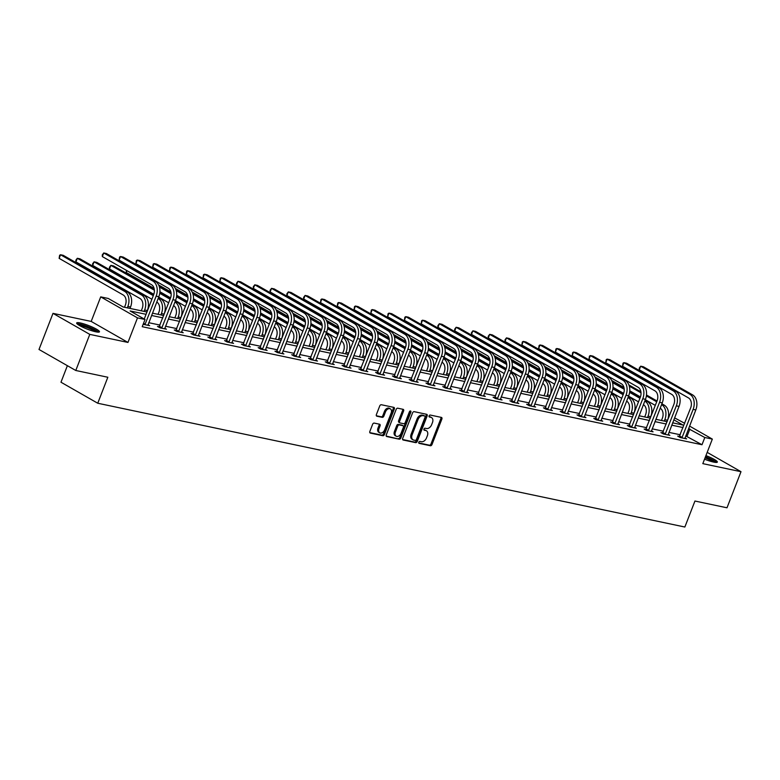 <?xml version="1.0" encoding="UTF-8"?>
<svg xmlns="http://www.w3.org/2000/svg" width="780" height="780" viewBox="0 0 780 780"><rect width="100%" height="100%" fill="white"/><g stroke="black" fill="none" stroke-linecap="round" stroke-linejoin="round"><path stroke-width="1.17" d="M418.811 442.231A1.082 0.741 119.7 0 0 419.162 443.381L430.385 445.741A1.54 1.053 119.7 0 0 431.983 444.551L441.88 419.035A1.54 1.053 119.7 0 0 441.587 417.476A1.54 1.053 119.7 0 0 441.373 417.398L430.16 415.038A1.082 0.741 119.7 0 0 429.39 417.017L430.843 417.319A4.924 3.364 119.7 0 1 431.525 417.583A4.924 3.364 119.7 0 1 432.461 422.575L431.632 424.7A4.924 3.364 119.7 0 1 426.494 428.522L425.041 428.21A1.082 0.741 119.7 0 0 424.281 430.199L425.724 430.502A4.924 3.364 119.7 0 1 426.416 430.765A4.924 3.364 119.7 0 1 427.352 435.757L426.523 437.882A4.924 3.364 119.7 0 1 421.385 441.704L419.933 441.392A1.082 0.741 119.7 0 0 418.811 442.231M95.823 331.822A12.236 1.921 21.2 0 0 99.469 331.822A12.236 1.921 21.2 0 0 92.957 327.385A12.236 1.921 21.2 0 0 80.311 322.959A12.236 1.921 21.2 0 0 76.664 322.969A12.236 1.921 21.2 0 0 83.167 327.405A12.236 1.921 21.2 0 0 95.823 331.822M704.545 459.186A12.236 1.921 21.2 0 0 713.69 462.101A12.236 1.921 21.2 0 0 717.337 462.091A12.236 1.921 21.2 0 0 705.929 455.618M374.234 423.101A1.54 1.053 119.7 0 0 372.625 424.291L369.847 431.447A1.54 1.053 119.7 0 0 370.139 433.007A1.54 1.053 119.7 0 0 370.354 433.085L382.814 435.718A1.54 1.053 119.7 0 0 384.423 434.519L394.319 409.012A1.54 1.053 119.7 0 0 394.027 407.452A1.54 1.053 119.7 0 0 393.812 407.375L381.352 404.742A1.54 1.053 119.7 0 0 379.743 405.941L376.389 414.58A1.54 1.053 119.7 0 0 376.681 416.14A1.54 1.053 119.7 0 0 376.896 416.227L382.229 417.349A1.54 1.053 119.7 0 0 383.838 416.149L385.495 411.869A4.114 2.818 119.7 0 1 390.37 408.886A4.114 2.818 119.7 0 1 391.151 413.059L384.637 429.848A4.114 2.818 119.7 0 1 379.762 432.832A4.114 2.818 119.7 0 1 378.982 428.659L380.075 425.86A1.54 1.053 119.7 0 0 379.782 424.3A1.54 1.053 119.7 0 0 379.567 424.223L374.234 423.101M75.787 370.49L39 349.469L53.001 313.365L89.788 334.386L75.787 370.49L107.835 377.247L97.754 403.24L684.859 527.026L694.941 501.033L726.999 507.79L741 471.695L702.809 463.642L712.335 439.101L704.808 437.512L702 444.727L142.223 326.703L145.022 319.478L137.495 317.889L100.708 296.878L108.235 298.457L123.152 306.979L146.962 312M89.788 334.386L127.969 342.44L137.495 317.889M402.685 438.37A1.54 1.053 119.7 0 0 402.977 439.93A1.54 1.053 119.7 0 0 403.192 440.017L415.652 442.64A1.54 1.053 119.7 0 0 417.261 441.441L427.157 415.935A1.54 1.053 119.7 0 0 426.865 414.375A1.54 1.053 119.7 0 0 426.65 414.297L414.19 411.665A1.54 1.053 119.7 0 0 412.581 412.864L402.685 438.37M399.233 439.179L386.773 436.546A1.54 1.053 119.7 0 1 386.558 436.469A1.54 1.053 119.7 0 1 386.266 434.909L396.162 409.402A1.54 1.053 119.7 0 1 397.771 408.203L403.104 409.325A1.54 1.053 119.7 0 1 403.319 409.412A1.54 1.053 119.7 0 1 403.611 410.972L399.594 421.317A1.54 1.053 119.7 0 0 399.886 422.877A1.54 1.053 119.7 0 0 400.101 422.955L403.64 423.706A1.54 1.053 119.7 0 0 405.249 422.506L409.422 411.733A1.082 0.741 119.7 0 1 410.904 412.045L400.842 437.98A1.54 1.053 119.7 0 1 399.233 439.179L386.227 436.078M741 471.695L707.187 452.371M67.382 365.683L60.976 382.219L97.754 403.24M702 444.727L685.737 435.923M680.238 434.762L668.957 432.383M663.458 431.223L652.178 428.844M646.678 427.684L635.398 425.305M629.899 424.144L618.618 421.765M613.119 420.605L601.828 418.226M596.339 417.076L585.049 414.697M579.559 413.536L568.269 411.157M562.78 409.997L551.489 407.618M545.99 406.458L534.709 404.079M529.21 402.919L517.93 400.54M512.431 399.38L501.15 397M495.651 395.84L484.37 393.461M478.871 392.301L467.59 389.922M462.091 388.772L450.811 386.383M445.312 385.232L434.031 382.853M428.532 381.693L417.251 379.314M411.752 378.154L400.462 375.775M394.973 374.615L383.682 372.235M378.193 371.075L366.902 368.696M361.413 367.536L350.123 365.157M344.633 363.997L333.343 361.618M327.844 360.457L316.563 358.078M311.064 356.928L299.783 354.539M294.284 353.389L283.003 351.01M277.505 349.849L266.224 347.471M260.725 346.31L249.444 343.931M243.945 342.771L232.664 340.392M227.165 339.232L215.884 336.853M210.386 335.692L199.095 333.314M193.606 332.153L182.315 329.774M176.826 328.614L165.535 326.235M160.046 325.084L148.756 322.696M679.429 436.478L677.683 436.108L680.17 437.522L686.624 438.886L684.957 437.931M662.649 432.939L660.904 432.569L663.39 433.992L669.844 435.347L668.177 434.392M645.869 429.4L644.124 429.029L646.61 430.453L653.065 431.808L651.398 430.862M629.09 425.86L627.344 425.49L629.831 426.913L636.285 428.269L634.618 427.323M612.31 422.321L610.565 421.951L613.041 423.374L619.495 424.729L617.828 423.784M595.53 418.782L593.775 418.411L596.261 419.835L602.716 421.2L601.048 420.244M578.74 415.243L576.995 414.872L579.481 416.296L585.936 417.661L584.269 416.705M561.961 411.703L560.216 411.343L562.702 412.756L569.156 414.122L567.489 413.166M545.181 408.164L543.436 407.803L545.922 409.217L552.376 410.582L550.709 409.627M528.401 404.635L526.656 404.264L529.142 405.678L535.597 407.043L533.929 406.087M511.621 401.095L509.876 400.725L512.362 402.148L518.817 403.504L517.15 402.548M494.842 397.556L493.096 397.186L495.583 398.609L502.037 399.965L500.37 399.019M478.062 394.017L476.317 393.647L478.803 395.07L485.257 396.425L483.59 395.479M461.282 390.478L459.537 390.107L462.023 391.531L468.478 392.886L466.81 391.94M444.502 386.938L442.757 386.568L445.244 387.991L451.698 389.356L450.031 388.401M427.723 383.399L425.977 383.029L428.464 384.452L434.918 385.817L433.251 384.862M410.943 379.86L409.198 379.499L411.674 380.913L418.129 382.278L416.462 381.322M394.163 376.321L392.408 375.96L394.894 377.374L401.349 378.739L399.682 377.783M377.374 372.791L375.628 372.421L378.115 373.834L384.569 375.2L382.902 374.244M360.594 369.252L358.849 368.881L361.335 370.305L367.79 371.66L366.122 370.705M343.814 365.713L342.069 365.342L344.555 366.766L351.01 368.121L349.343 367.175M327.034 362.173L325.289 361.803L327.776 363.226L334.23 364.582L332.563 363.636M310.255 358.634L308.51 358.264L310.996 359.687L317.45 361.043L315.783 360.097M293.475 355.095L291.73 354.724L294.216 356.148L300.671 357.513L299.003 356.558M276.695 351.556L274.95 351.185L277.436 352.609L283.891 353.974L282.224 353.018M259.915 348.017L258.17 347.656L260.656 349.069L267.111 350.435L265.444 349.479M243.136 344.477L241.391 344.116L243.877 345.53L250.331 346.895L248.664 345.94M226.356 340.948L224.611 340.577L227.097 341.991L233.551 343.356L231.884 342.401M209.576 337.409L207.831 337.038L210.307 338.462L216.762 339.817L215.095 338.861M192.797 333.869L191.051 333.499L193.528 334.922L199.982 336.277L198.315 335.332M176.017 330.33L174.262 329.959L176.748 331.383L183.203 332.738L181.535 331.793M159.227 326.791L157.482 326.42L159.968 327.844L166.423 329.199L164.755 328.253M147.976 324.714L149.643 325.669L143.189 324.305M127.969 342.44L91.192 321.418L53.001 313.365M91.192 321.418L100.708 296.878M668.48 416.588L669.084 416.715M674.583 417.875L684.684 423.296M146.065 314.32L130.114 310.957L145.022 319.478M704.808 437.512L688.535 428.698M683.036 427.547L671.755 425.168M666.256 424.008L654.976 421.629M649.477 420.469L638.196 418.09M632.697 416.93L621.416 414.55M615.917 413.39L604.636 411.011M599.137 409.851L587.857 407.472M582.358 406.312L571.067 403.933M565.578 402.773L554.288 400.394M548.798 399.233L537.508 396.854M532.018 395.704L520.728 393.325M515.239 392.165L503.948 389.785M498.449 388.625L487.168 386.246M481.669 385.086L470.389 382.707M464.89 381.547L453.609 379.168M448.11 378.007L436.829 375.628M431.33 374.468L420.049 372.089M414.55 370.929L403.27 368.55M397.771 367.39L386.49 365.011M380.991 363.86L369.7 361.481M364.211 360.321L352.921 357.942M347.431 356.782L336.141 354.403M330.652 353.243L319.361 350.863M313.872 349.703L302.581 347.324M297.082 346.164L285.802 343.785M280.303 342.625L269.022 340.246M263.523 339.085L252.242 336.706M246.743 335.546L235.463 333.167M229.964 332.017L218.683 329.638M213.184 328.477L201.903 326.098M196.404 324.938L185.123 322.559M179.624 321.399L168.344 319.02M162.845 317.86L151.554 315.481M689.549 426.075L712.335 439.101M672.652 422.848L682.929 425.012L673.832 419.815M668.967 417.027L668.45 416.735M152.461 313.16L163.742 315.539M169.24 316.7L180.521 319.078M186.02 320.239L197.301 322.618M202.8 323.778L214.081 326.157M219.58 327.317L230.861 329.696M236.359 330.856L247.65 333.235M253.139 334.386L264.43 336.765M269.919 337.925L281.209 340.304M286.699 341.465L297.989 343.844M303.478 345.004L314.769 347.383M320.268 348.543L331.549 350.922M337.048 352.082L348.328 354.461M353.827 355.622L365.108 358M370.607 359.161L381.888 361.54M387.387 362.7L398.668 365.079M404.167 366.229L415.447 368.608M420.947 369.769L432.227 372.148M437.726 373.308L449.007 375.687M454.506 376.847L465.796 379.226M471.286 380.386L482.576 382.765M488.065 383.926L499.356 386.305M504.845 387.465L516.136 389.844M521.635 391.004L532.916 393.383M538.414 394.543L549.695 396.923M555.194 398.073L566.475 400.452M571.974 401.612L583.255 403.991M588.754 405.151L600.034 407.531M605.533 408.691L616.814 411.07M622.313 412.23L633.594 414.609M639.093 415.769L650.374 418.148M655.873 419.308L667.163 421.688M687.092 436.205L689.89 428.99M426.416 430.765L425.422 430.199A4.924 3.364 119.7 0 0 424.729 429.936L425.724 430.502M423.852 429.751L424.729 429.936M431.525 417.583L430.531 417.017A4.924 3.364 119.7 0 0 429.848 416.754L430.843 417.319M428.971 416.569L429.848 416.754M418.743 442.933L429.39 445.175A1.54 1.053 119.7 0 0 430.989 443.986L440.885 418.47A1.54 1.053 119.7 0 0 440.934 417.31M402.646 439.54L414.658 442.075A1.54 1.053 119.7 0 0 416.267 440.875L426.163 415.369A1.54 1.053 119.7 0 0 426.202 414.2M415.262 440.407A1.082 0.741 119.7 0 0 416.383 439.579L425.071 417.183A1.082 0.741 119.7 0 0 424.72 416.032L423.189 415.711A4.924 3.364 119.7 0 0 418.051 419.533L412.113 434.84A4.924 3.364 119.7 0 0 413.049 439.832A4.924 3.364 119.7 0 0 413.731 440.086L415.262 440.407M423.998 415.623A1.082 0.741 119.7 0 0 423.725 415.467L424.72 416.032M413.049 439.832L412.055 439.257A4.924 3.364 119.7 0 1 411.119 434.275L417.056 418.967A4.924 3.364 119.7 0 1 422.194 415.145L423.725 415.467M399.106 422.389A1.54 1.053 119.7 0 1 398.892 422.302A1.54 1.053 119.7 0 1 398.599 420.752L402.616 410.397A1.54 1.053 119.7 0 0 402.656 409.237M398.239 438.613A1.54 1.053 119.7 0 0 399.848 437.414L409.909 411.479A1.082 0.741 119.7 0 0 409.997 411.021M395.431 432.052A4.114 2.818 119.7 0 0 396.211 436.225A4.114 2.818 119.7 0 0 401.076 433.241L403.377 427.323A1.54 1.053 119.7 0 0 403.084 425.763A1.54 1.053 119.7 0 0 402.87 425.685L399.331 424.944A1.54 1.053 119.7 0 0 397.722 426.133L395.431 432.052L394.436 431.486A4.114 2.818 119.7 0 0 395.216 435.649L396.211 436.225M402.265 425.344A1.54 1.053 119.7 0 0 402.09 425.197A1.54 1.053 119.7 0 0 401.875 425.119L402.87 425.685M394.436 431.486L396.727 425.568A1.54 1.053 119.7 0 1 398.336 424.369L401.875 425.119M379.762 432.832L378.768 432.266A4.114 2.818 119.7 0 1 377.988 428.093L379.08 425.295A1.54 1.053 119.7 0 0 379.119 424.125M390.37 408.886L389.376 408.32A4.114 2.818 119.7 0 0 384.501 411.294L385.495 411.869M376.35 415.75L381.235 416.783A1.54 1.053 119.7 0 0 382.844 415.584L384.501 411.294M369.808 432.617L381.82 435.152A1.54 1.053 119.7 0 0 383.428 433.953L393.325 408.437A1.54 1.053 119.7 0 0 393.364 407.277M661.489 420.488L662.356 418.255A7.839 5.587 -78.1 0 0 660.182 408.194M661.889 403.786L664.267 405.151L661.586 404.586A11.758 8.385 101.9 0 1 664.843 419.669L664.297 421.083M664.267 405.151A11.758 8.385 101.9 0 1 667.524 420.244L666.978 421.648M655.317 405.415L645.323 399.701M640.448 396.923L629.762 390.809M623.951 387.494L611.696 380.484M596.047 369.954L596.251 369.398M628.885 384.93L640.897 391.794M646.493 394.992L657.023 401.008M629.294 386.129L641.014 392.827M646.386 395.899L656.721 401.807M596.827 369.73L596.612 370.285M684.879 438.516L695.809 409.939L693.127 409.373L681.915 437.892M679.107 436.917L690.641 407.959A7.839 5.587 -78.1 0 0 688.467 397.898L639.308 369.808L639.239 368.15L640.702 366.19L689.871 394.29A11.758 8.385 101.9 0 1 693.127 409.373M639.308 369.808L640.702 366.19L643.393 366.766L692.552 394.856A11.758 8.385 101.9 0 1 695.809 409.939M679.741 436.049L682.227 437.473M705.383 457.012A10.588 1.657 -158.8 0 1 708.416 458.231A10.588 1.657 -158.8 0 1 715.338 462.384M713.651 462.091A9.799 1.54 21.2 0 0 707.918 459.001A9.799 1.54 21.2 0 0 705.062 457.85M716.459 462.433A12.149 1.901 21.2 0 0 708.854 458.143A12.149 1.901 21.2 0 0 705.471 456.778M77.951 324.529A10.588 1.657 -158.8 0 1 80.906 324.714A10.588 1.657 -158.8 0 1 91.172 328.234A10.588 1.657 -158.8 0 1 97.471 332.104M95.784 331.812A9.799 1.54 21.2 0 0 81.13 325.718A9.799 1.54 21.2 0 0 79.385 325.455M98.592 332.163A12.149 1.901 21.2 0 0 79.911 324.148A12.149 1.901 21.2 0 0 77.084 323.817M644.709 416.949L645.577 414.716A7.839 5.587 -78.1 0 0 643.402 404.654M645.109 400.257L647.488 401.612L644.807 401.047A11.758 8.385 101.9 0 1 648.053 416.14L647.507 417.544M647.488 401.612A11.758 8.385 101.9 0 1 650.744 416.705L650.198 418.109M638.537 401.875L628.543 396.162M623.668 393.383L612.983 387.28M607.172 383.955L594.906 376.945M579.267 366.415L579.472 365.869M612.105 381.391L624.117 388.255M629.713 391.453L640.243 397.469M612.505 382.59L624.234 389.288M629.606 392.36L639.941 398.268M580.047 366.19L579.832 366.746M627.929 413.41L628.787 411.177A7.839 5.587 -78.1 0 0 626.623 401.115M628.329 396.718L630.708 398.073L628.027 397.507A11.758 8.385 101.9 0 1 631.274 412.601L630.727 414.005M630.708 398.073A11.758 8.385 101.9 0 1 633.965 413.166L633.418 414.57M621.758 398.336L611.764 392.623M606.889 389.844L596.203 383.74M590.392 380.416L578.126 373.406M562.487 362.885L562.692 362.329M595.325 377.851L607.337 384.715M612.934 387.913L623.464 393.929M595.725 379.051L607.454 385.749M612.826 388.82L623.152 394.729M563.267 362.661L563.053 363.207M668.099 434.977L679.029 406.409L676.338 405.834L665.135 434.353M662.317 433.378L673.861 404.42A7.839 5.587 -78.1 0 0 671.687 394.358L622.528 366.269L623.015 363.168L623.922 362.661L673.091 390.751A11.758 8.385 101.9 0 1 676.338 405.834M622.528 366.269L623.922 362.661L626.613 363.226L675.773 391.316A11.758 8.385 101.9 0 1 679.029 406.409M662.961 432.51L665.447 433.933M651.319 431.438L662.249 402.87L659.558 402.295L648.356 430.813M645.538 429.839L657.072 400.881A7.839 5.587 -78.1 0 0 654.908 390.819L605.748 362.729L606.236 359.629L607.142 359.122L656.302 387.212A11.758 8.385 101.9 0 1 659.558 402.295M605.748 362.729L607.142 359.122L609.833 359.687L658.993 387.777A11.758 8.385 101.9 0 1 662.249 402.87M646.181 428.971L648.667 430.394M611.14 409.87L612.008 407.638A7.839 5.587 -78.1 0 0 609.843 397.576M611.549 393.178L613.928 394.534L611.247 393.968A11.758 8.385 101.9 0 1 614.494 409.061L613.948 410.465M613.928 394.534A11.758 8.385 101.9 0 1 617.185 409.627L616.639 411.031M604.978 394.797L594.984 389.093M590.109 386.305L579.423 380.201M573.612 376.877L561.346 369.876M545.707 359.346L545.902 358.79M578.545 374.312L590.558 381.176M596.154 384.384L606.684 390.4M578.945 375.521L590.675 382.219M596.047 385.281L606.372 391.19M546.487 359.122L546.273 359.668M594.36 406.341L595.228 404.098A7.839 5.587 -78.1 0 0 593.063 394.046M594.769 389.639L597.149 390.994L594.467 390.429A11.758 8.385 101.9 0 1 597.714 405.522L597.168 406.926M597.149 390.994A11.758 8.385 101.9 0 1 600.405 406.087L599.859 407.491M588.198 391.258L578.204 385.554M573.329 382.765L562.643 376.662M556.822 373.337L544.567 366.337M528.918 355.807L529.123 355.251M561.766 370.773L573.768 377.637M579.374 380.845L589.904 386.86M562.166 371.982L573.895 378.68M579.267 381.752L589.592 387.65M529.708 355.582L529.493 356.128M577.58 402.802L578.448 400.559A7.839 5.587 -78.1 0 0 576.283 390.507M577.99 386.1L580.369 387.455L577.678 386.89A11.758 8.385 101.9 0 1 580.934 401.983L580.388 403.387M580.369 387.455A11.758 8.385 101.9 0 1 583.625 402.548L583.079 403.962M571.418 387.719L561.425 382.015M556.55 379.226L545.864 373.123M540.043 369.798L527.787 362.798M512.138 352.267L512.343 351.712M544.976 367.244L556.988 374.098M562.594 377.305L573.125 383.321M545.386 368.443L557.105 375.141M562.477 378.212L572.812 384.111M512.928 352.043L512.713 352.589M634.53 427.908L645.469 399.331L642.779 398.765L631.576 427.284M628.758 426.299L640.292 397.342A7.839 5.587 -78.1 0 0 638.128 387.28L588.968 359.19L589.456 356.099L590.362 355.582L639.522 383.672A11.758 8.385 101.9 0 1 642.779 398.765M588.968 359.19L590.362 355.582L593.053 356.148L642.213 384.238A11.758 8.385 101.9 0 1 645.469 399.331M629.401 425.431L631.888 426.855M617.75 424.369L628.69 395.791L625.999 395.226L614.796 423.745M611.978 422.76L623.512 393.802A7.839 5.587 -78.1 0 0 621.348 383.74L572.179 355.651L572.676 352.56L573.583 352.043L622.742 380.133A11.758 8.385 101.9 0 1 625.999 395.226M572.179 355.651L573.583 352.043L576.274 352.609L625.433 380.698A11.758 8.385 101.9 0 1 628.69 395.791M612.622 421.892L615.108 423.316M600.971 420.829L611.91 392.252L609.219 391.687L598.007 420.206M595.198 419.231L606.733 390.263A7.839 5.587 -78.1 0 0 604.568 380.201L555.399 352.111L555.896 349.021L556.803 348.504L605.962 376.594A11.758 8.385 101.9 0 1 609.219 391.687M555.399 352.111L556.803 348.504L559.494 349.069L608.654 377.159A11.758 8.385 101.9 0 1 611.91 392.252M595.842 418.363L598.318 419.776M584.191 417.29L595.13 388.713L592.439 388.148L581.227 416.666M578.419 415.691L589.953 386.724A7.839 5.587 -78.1 0 0 587.779 376.662L538.619 348.572L539.117 345.481L540.023 344.965L589.183 373.055A11.758 8.385 101.9 0 1 592.439 388.148M538.619 348.572L540.023 344.965L542.714 345.53L591.874 373.62A11.758 8.385 101.9 0 1 595.13 388.713M579.053 414.823L581.539 416.237M567.411 413.751L578.35 385.174L575.659 384.608L564.447 413.127M561.639 412.152L573.173 383.185A7.839 5.587 -78.1 0 0 570.999 373.132L521.84 345.043L522.337 341.942L523.243 341.425L572.403 369.515A11.758 8.385 101.9 0 1 575.659 384.608M521.84 345.043L523.243 341.425L525.934 341.991L575.094 370.081A11.758 8.385 101.9 0 1 578.35 385.174M562.273 411.284L564.759 412.698M550.631 410.212L561.571 381.635L558.88 381.069L547.667 409.588M544.859 408.613L556.393 379.645A7.839 5.587 -78.1 0 0 554.219 369.593L505.06 341.503L504.992 339.846L506.464 337.886L555.623 365.976A11.758 8.385 101.9 0 1 558.88 381.069M505.06 341.503L506.464 337.886L509.155 338.462L558.314 366.551A11.758 8.385 101.9 0 1 561.571 381.635M545.493 407.745L547.979 409.168M533.851 406.673L544.791 378.095L542.1 377.53L530.887 406.048M528.079 405.073L539.614 376.116A7.839 5.587 -78.1 0 0 537.44 366.054L488.28 337.964L488.212 336.307L489.684 334.347L538.843 362.447A11.758 8.385 101.9 0 1 542.1 377.53M488.28 337.964L489.684 334.347L492.375 334.922L541.534 363.012A11.758 8.385 101.9 0 1 544.791 378.095M528.713 404.206L531.2 405.629M517.072 403.133L528.011 374.566L525.32 373.99L514.108 402.509M511.3 401.534L522.834 372.577A7.839 5.587 -78.1 0 0 520.66 362.515L471.5 334.425L471.432 332.767L472.904 330.817L522.064 358.907A11.758 8.385 101.9 0 1 525.32 373.99M471.5 334.425L472.904 330.817L475.585 331.383L524.755 359.473A11.758 8.385 101.9 0 1 528.011 374.566M511.933 400.666L514.42 402.09M500.292 399.594L511.222 371.026L508.541 370.451L497.328 398.97M494.52 397.995L506.054 369.037A7.839 5.587 -78.1 0 0 503.88 358.976L454.72 330.886L454.652 329.238L456.124 327.278L505.284 355.368A11.758 8.385 101.9 0 1 508.541 370.451M454.72 330.886L456.124 327.278L458.806 327.844L507.975 355.933A11.758 8.385 101.9 0 1 511.222 371.026M495.154 397.127L497.64 398.551M483.512 396.065L494.442 367.487L491.761 366.922L480.548 395.44M477.74 394.456L489.274 365.498A7.839 5.587 -78.1 0 0 487.1 355.436L437.941 327.346L437.873 325.699L439.335 323.739L488.504 351.829A11.758 8.385 101.9 0 1 491.761 366.922M437.941 327.346L439.335 323.739L442.026 324.305L491.185 352.394A11.758 8.385 101.9 0 1 494.442 367.487M478.374 393.588L480.86 395.011M466.732 392.525L477.662 363.948L474.971 363.382L463.769 391.901M460.951 390.916L472.495 361.959A7.839 5.587 -78.1 0 0 470.32 351.897L421.161 323.807L421.648 320.716L422.555 320.2L471.724 348.29A11.758 8.385 101.9 0 1 474.971 363.382M421.161 323.807L422.555 320.2L425.246 320.765L474.406 348.855A11.758 8.385 101.9 0 1 477.662 363.948M461.594 390.049L464.081 391.472M449.953 388.986L460.882 360.409L458.191 359.843L446.989 388.362M444.171 387.387L455.705 358.42A7.839 5.587 -78.1 0 0 453.541 348.358L404.381 320.268L404.869 317.177L405.776 316.66L454.935 344.75A11.758 8.385 101.9 0 1 458.191 359.843M404.381 320.268L405.776 316.66L408.466 317.226L457.626 345.316A11.758 8.385 101.9 0 1 460.882 360.409M444.815 386.519L447.301 387.933M433.163 385.447L444.103 356.869L441.412 356.304L430.209 384.823M427.391 383.848L438.925 354.88A7.839 5.587 -78.1 0 0 436.761 344.819L387.601 316.729L388.089 313.638L388.996 313.121L438.155 341.211A11.758 8.385 101.9 0 1 441.412 356.304M387.601 316.729L388.996 313.121L391.687 313.687L440.846 341.776A11.758 8.385 101.9 0 1 444.103 356.869M428.035 382.98L430.521 384.394M416.383 381.907L427.323 353.33L424.632 352.765L413.429 381.284M410.611 380.308L422.146 351.341A7.839 5.587 -78.1 0 0 419.981 341.289L370.822 313.199L371.309 310.099L372.216 309.582L421.375 337.672A11.758 8.385 101.9 0 1 424.632 352.765M370.822 313.199L372.216 309.582L374.907 310.148L424.066 338.247A11.758 8.385 101.9 0 1 427.323 353.33M411.255 379.441L413.741 380.854M399.604 378.368L410.543 349.791L407.852 349.226L396.64 377.744M393.832 376.769L405.366 347.802A7.839 5.587 -78.1 0 0 403.202 337.75L354.032 309.66L354.529 306.56L355.436 306.043L404.596 334.132A11.758 8.385 101.9 0 1 407.852 349.226M354.032 309.66L355.436 306.043L358.127 306.618L407.287 334.708A11.758 8.385 101.9 0 1 410.543 349.791M394.475 375.901L396.952 377.325M382.824 374.829L393.764 346.252L391.072 345.686L379.86 374.205M377.052 373.23L388.586 344.273A7.839 5.587 -78.1 0 0 386.422 334.21L337.252 306.121L337.75 303.02L338.656 302.503L387.816 330.603A11.758 8.385 101.9 0 1 391.072 345.686M337.252 306.121L338.656 302.503L341.348 303.079L390.507 331.168A11.758 8.385 101.9 0 1 393.764 346.252M377.695 372.362L380.172 373.786M366.044 371.29L376.984 342.722L374.293 342.147L363.08 370.666M360.272 369.691L371.806 340.733A7.839 5.587 -78.1 0 0 369.632 330.671L320.473 302.581L320.97 299.481L321.877 298.974L371.036 327.064A11.758 8.385 101.9 0 1 374.293 342.147M320.473 302.581L321.877 298.974L324.568 299.54L373.727 327.629A11.758 8.385 101.9 0 1 376.984 342.722M360.906 368.823L363.392 370.247M349.264 367.75L360.204 339.183L357.513 338.608L346.3 367.127M343.493 366.151L355.027 337.194A7.839 5.587 -78.1 0 0 352.852 327.132L303.693 299.042L303.625 297.394L305.097 295.435L354.256 323.524A11.758 8.385 101.9 0 1 357.513 338.608M303.693 299.042L305.097 295.435L307.788 296L356.947 324.09A11.758 8.385 101.9 0 1 360.204 339.183M344.126 365.284L346.613 366.707M332.485 364.221L343.424 335.644L340.733 335.078L329.521 363.597M326.713 362.612L338.247 333.655A7.839 5.587 -78.1 0 0 336.073 323.593L286.913 295.503L286.845 293.855L288.317 291.895L337.477 319.985A11.758 8.385 101.9 0 1 340.733 335.078M286.913 295.503L288.317 291.895L291.008 292.461L340.168 320.551A11.758 8.385 101.9 0 1 343.424 335.644M327.346 361.744L329.833 363.168M560.8 399.262L561.668 397.02A7.839 5.587 -78.1 0 0 559.504 386.968M561.21 382.561L563.589 383.926L560.898 383.351A11.758 8.385 101.9 0 1 564.154 398.444L563.608 399.848M563.589 383.926A11.758 8.385 101.9 0 1 566.846 399.009L566.3 400.423M554.639 384.189L544.645 378.476M539.77 375.687L529.084 369.584M523.263 366.259L511.007 359.258M495.358 348.728L495.563 348.173M528.197 363.704L540.208 370.568M545.815 373.766L556.345 379.782M528.606 364.904L540.325 371.602M545.698 374.673L556.033 380.572M496.139 348.504L495.934 349.05M544.021 395.723L544.889 393.49A7.839 5.587 -78.1 0 0 542.724 383.428M544.43 379.022L546.809 380.386L544.118 379.821A11.758 8.385 101.9 0 1 547.375 394.904L546.829 396.318M546.809 380.386A11.758 8.385 101.9 0 1 550.066 395.47L549.52 396.883M537.849 380.65L527.865 374.936M522.99 372.148L512.304 366.044M506.483 362.719L494.227 355.719M478.579 345.189L478.784 344.633M511.417 360.165L523.429 367.029M529.035 370.227L539.565 376.243M511.826 361.364L523.546 368.062M528.918 371.134L539.253 377.032M479.359 344.965L479.154 345.511M527.241 392.184L528.109 389.951A7.839 5.587 -78.1 0 0 525.944 379.889M527.65 375.482L530.029 376.847L527.338 376.282A11.758 8.385 101.9 0 1 530.595 391.365L530.049 392.779M530.029 376.847A11.758 8.385 101.9 0 1 533.286 391.94L532.74 393.344M521.069 377.11L511.075 371.397M506.2 368.608L495.524 362.505M489.703 359.18L477.448 352.18M461.799 341.65L462.004 341.094M494.637 356.626L506.649 363.49M512.255 366.688L522.785 372.703M495.046 357.825L506.766 364.523M512.138 367.594L522.473 373.503M462.579 341.425L462.365 341.981M510.461 388.645L511.329 386.412A7.839 5.587 -78.1 0 0 509.155 376.35M510.871 371.943L513.25 373.308L510.559 372.743A11.758 8.385 101.9 0 1 513.815 387.826L513.269 389.24M513.25 373.308A11.758 8.385 101.9 0 1 516.506 388.401L515.96 389.805M504.29 373.571L494.296 367.858M489.421 365.079L478.744 358.966M472.924 355.651L460.668 348.64M445.019 338.11L445.224 337.555M477.857 353.087L489.869 359.95M495.476 363.148L505.996 369.164M478.267 354.286L489.986 360.984M495.358 364.055L505.693 369.964M445.799 337.886L445.585 338.442M493.681 385.106L494.549 382.873A7.839 5.587 -78.1 0 0 492.375 372.811M494.091 368.413L496.47 369.769L493.779 369.203A11.758 8.385 101.9 0 1 497.035 384.296L496.49 385.7M496.47 369.769A11.758 8.385 101.9 0 1 499.726 384.862L499.18 386.266M487.51 370.032L477.516 364.319M472.641 361.54L461.965 355.436M456.144 352.111L443.888 345.101M428.24 334.571L428.444 334.025M461.077 349.547L473.09 356.411M478.696 359.609L489.216 365.625M461.487 350.747L473.206 357.445M478.579 360.516L488.914 366.424M429.019 334.347L428.805 334.903M476.902 381.566L477.769 379.334A7.839 5.587 -78.1 0 0 475.595 369.272M477.302 364.874L479.69 366.229L476.999 365.664A11.758 8.385 101.9 0 1 480.256 380.757L479.71 382.161M479.69 366.229A11.758 8.385 101.9 0 1 482.937 381.322L482.391 382.726M470.73 366.493L460.736 360.779M455.861 358L445.185 351.897M439.364 348.572L427.108 341.562M411.46 331.042L411.665 330.486M444.298 346.008L456.31 352.872M461.916 356.07L472.436 362.086M444.707 347.207L456.427 353.906M461.799 356.977L472.134 362.885M412.24 330.817L412.025 331.363M460.122 378.027L460.99 375.794A7.839 5.587 -78.1 0 0 458.815 365.732M460.522 361.335L462.901 362.69L460.219 362.125A11.758 8.385 101.9 0 1 463.476 377.218L462.93 378.622M462.901 362.69A11.758 8.385 101.9 0 1 466.157 377.783L465.611 379.187M453.95 362.953L443.956 357.25M439.081 354.461L428.395 348.358M422.584 345.033L410.329 338.032M394.68 327.502L394.885 326.947M427.518 342.469L439.53 349.333M445.127 352.54L455.656 358.556M427.927 343.678L439.647 350.376M445.019 353.438L455.354 359.346M395.46 327.278L395.245 327.824M443.342 374.498L444.21 372.255A7.839 5.587 -78.1 0 0 442.036 362.203M443.742 357.796L446.121 359.151L443.44 358.585A11.758 8.385 101.9 0 1 446.696 373.678L446.15 375.082M446.121 359.151A11.758 8.385 101.9 0 1 449.377 374.244L448.831 375.648M437.171 359.414L427.177 353.71M422.302 350.922L411.616 344.819M405.805 341.494L393.539 334.493M377.9 323.963L378.105 323.407M410.738 338.93L422.75 345.793M428.347 349.001L438.877 355.017M411.138 340.139L422.867 346.837M428.24 349.908L438.575 355.807M378.68 323.739L378.466 324.285M426.562 370.958L427.43 368.716A7.839 5.587 -78.1 0 0 425.256 358.663M426.962 354.256L429.341 355.612L426.66 355.046A11.758 8.385 101.9 0 1 429.907 370.139L429.361 371.543M429.341 355.612A11.758 8.385 101.9 0 1 432.598 370.705L432.052 372.119M420.391 355.875L410.397 350.171M405.522 347.383L394.836 341.279M389.025 337.954L376.76 330.954M361.12 320.424L361.325 319.868M393.959 335.4L405.97 342.254M411.567 345.462L422.097 351.478M394.358 336.599L406.087 343.298M411.46 346.369L421.795 352.267M361.901 320.2L361.686 320.746M409.773 367.419L410.641 365.177A7.839 5.587 -78.1 0 0 408.476 355.124M409.88 351.517A11.758 8.385 101.9 0 1 413.127 366.6L412.581 368.004M410.183 350.717L412.561 352.082A11.758 8.385 101.9 0 1 415.818 367.165L415.272 368.579M403.611 352.346L393.617 346.632M388.742 343.844L378.056 337.74M372.245 334.415L359.98 327.415M344.341 316.885L344.536 316.329M377.179 331.861L389.191 338.725M394.787 341.923L405.317 347.939M377.578 333.06L389.308 339.758M394.68 342.829L405.005 348.728M345.121 316.66L344.906 317.206M392.993 363.88L393.861 361.647A7.839 5.587 -78.1 0 0 391.697 351.585M393.091 347.977A11.758 8.385 101.9 0 1 396.347 363.061L395.801 364.474M393.403 347.178L395.782 348.543A11.758 8.385 101.9 0 1 399.038 363.626L398.492 365.04M386.831 348.806L376.837 343.093M371.962 340.304L361.276 334.201M355.465 330.876L343.2 323.875M327.551 313.346L327.756 312.79M360.399 328.322L372.401 335.185M378.007 338.383L388.537 344.399M360.799 329.521L372.528 336.219M377.9 339.29L388.226 345.189M328.341 313.121L328.127 313.667M376.214 360.34L377.081 358.108A7.839 5.587 -78.1 0 0 374.917 348.046M376.623 343.639L379.002 345.004L376.311 344.438A11.758 8.385 101.9 0 1 379.567 359.522L379.022 360.935M379.002 345.004A11.758 8.385 101.9 0 1 382.258 360.097L381.712 361.501M370.052 345.267L360.058 339.553M355.183 336.765L344.497 330.661M338.676 327.337L326.42 320.336M310.772 309.806L310.976 309.25M343.619 324.782L355.622 331.646M361.228 334.844L371.758 340.86M344.019 325.981L355.738 332.68M361.111 335.751L371.446 341.659M311.561 309.582L311.347 310.138M359.434 356.801L360.302 354.569A7.839 5.587 -78.1 0 0 358.137 344.506M359.843 340.099L362.222 341.465L359.531 340.899A11.758 8.385 101.9 0 1 362.788 355.982L362.242 357.396M362.222 341.465A11.758 8.385 101.9 0 1 365.479 356.558L364.933 357.962M353.272 341.728L343.278 336.014M338.403 333.235L327.717 327.122M321.896 323.807L309.64 316.797M293.992 306.267L294.197 305.711M326.83 321.243L338.842 328.107M344.448 331.305L354.978 337.321M327.239 322.442L338.959 329.14M344.331 332.212L354.666 338.12M294.772 306.043L294.567 306.599M342.654 353.262L343.522 351.029A7.839 5.587 -78.1 0 0 341.357 340.967M343.064 336.57L345.442 337.925L342.752 337.36A11.758 8.385 101.9 0 1 346.008 352.453L345.462 353.857M345.442 337.925A11.758 8.385 101.9 0 1 348.699 353.018L348.153 354.422M336.482 338.189L326.498 332.475M321.623 329.696L310.937 323.593M305.116 320.268L292.861 313.258M277.212 302.728L277.417 302.182M310.05 317.704L322.062 324.568M327.668 327.766L338.198 333.781M310.459 318.903L322.179 325.601M327.551 328.673L337.886 334.581M277.992 302.503L277.787 303.059M325.874 349.723L326.742 347.49A7.839 5.587 -78.1 0 0 324.577 337.428M326.284 333.031L328.663 334.386L325.972 333.82A11.758 8.385 101.9 0 1 329.228 348.913L328.682 350.317M328.663 334.386A11.758 8.385 101.9 0 1 331.919 349.479L331.373 350.883M319.702 334.649L309.719 328.936M304.834 326.157L294.157 320.053M288.337 316.729L276.081 309.719M260.432 299.198L260.637 298.642M293.27 314.165L305.282 321.029M310.889 324.226L321.418 330.242M293.68 315.364L305.399 322.062M310.772 325.133L321.106 331.042M261.212 298.974L260.998 299.52M309.094 346.183L309.962 343.951A7.839 5.587 -78.1 0 0 307.788 333.889M309.504 329.491L311.883 330.847L309.192 330.281A11.758 8.385 101.9 0 1 312.448 345.374L311.902 346.778M311.883 330.847A11.758 8.385 101.9 0 1 315.139 345.94L314.594 347.344M302.923 331.11L292.929 325.406M288.054 322.618L277.378 316.514M271.557 313.19L259.301 306.189M243.653 295.659L243.857 295.103M276.49 310.625L288.502 317.489M294.109 320.697L304.639 326.713M276.9 311.834L288.619 318.532M293.992 321.594L304.327 327.502M244.432 295.435L244.218 295.981M292.315 342.654L293.183 340.411A7.839 5.587 -78.1 0 0 291.008 330.359M292.724 325.952L295.103 327.308L292.412 326.742A11.758 8.385 101.9 0 1 295.669 341.835L295.123 343.239M295.103 327.308A11.758 8.385 101.9 0 1 298.36 342.401L297.814 343.805M286.143 327.571L276.149 321.867M271.274 319.078L260.598 312.975M254.777 309.65L242.522 302.65M226.873 292.12L227.077 291.564M259.711 307.086L271.723 313.95M277.329 317.158L287.849 323.173M260.12 308.295L271.84 314.993M277.212 318.065L287.547 323.963M227.653 291.895L227.438 292.442M275.535 339.115L276.403 336.872A7.839 5.587 -78.1 0 0 274.228 326.82M275.935 322.413L278.323 323.768L275.632 323.203A11.758 8.385 101.9 0 1 278.889 338.296L278.343 339.7M278.323 323.768A11.758 8.385 101.9 0 1 281.57 338.861L281.034 340.275M269.363 324.031L259.369 318.328M254.494 315.539L243.818 309.436M237.998 306.111L225.742 299.11M210.093 288.581L210.298 288.025M242.931 303.556L254.943 310.411M260.549 313.619L271.069 319.634M243.341 304.756L255.06 311.454M260.432 314.525L270.767 320.424M210.873 288.356L210.659 288.902M258.755 335.575L259.623 333.333A7.839 5.587 -78.1 0 0 257.449 323.281M259.155 318.874L261.534 320.239L258.853 319.663A11.758 8.385 101.9 0 1 262.109 334.756L261.563 336.16M261.534 320.239A11.758 8.385 101.9 0 1 264.79 335.322L264.244 336.736M252.583 320.502L242.59 314.788M237.715 312L227.029 305.897M221.218 302.572L208.962 295.571M193.313 285.041L193.518 284.485M226.151 300.017L238.163 306.881M243.76 310.079L254.29 316.095M226.561 301.216L238.28 307.915M243.653 310.986L253.987 316.885M194.093 284.817L193.879 285.363M241.976 332.036L242.843 329.803A7.839 5.587 -78.1 0 0 240.669 319.741M242.375 315.334L244.754 316.7L242.073 316.134A11.758 8.385 101.9 0 1 245.329 331.217L244.784 332.631M244.754 316.7A11.758 8.385 101.9 0 1 248.011 331.783L247.465 333.197M235.804 316.963L225.81 311.249M220.935 308.461L210.249 302.357M204.438 299.032L192.182 292.032M176.534 281.502L176.738 280.946M209.371 296.478L221.383 303.342M226.98 306.54L237.51 312.556M209.771 297.677L221.5 304.375M226.873 307.447L237.208 313.346M177.314 281.278L177.099 281.824M315.705 360.682L326.644 332.104L323.953 331.539L312.741 360.058M309.933 359.073L321.467 330.115A7.839 5.587 -78.1 0 0 319.293 320.053L270.133 291.964L270.065 290.316L271.537 288.356L320.697 316.446A11.758 8.385 101.9 0 1 323.953 331.539M270.133 291.964L271.537 288.356L274.219 288.922L323.388 317.011A11.758 8.385 101.9 0 1 326.644 332.104M310.567 358.205L313.053 359.629M298.925 357.142L309.855 328.565L307.174 328L295.961 356.519M293.153 355.543L304.688 326.576A7.839 5.587 -78.1 0 0 302.513 316.514L253.354 288.424L253.285 286.777L254.758 284.817L303.917 312.907A11.758 8.385 101.9 0 1 307.174 328M253.354 288.424L254.758 284.817L257.439 285.382L306.608 313.472A11.758 8.385 101.9 0 1 309.855 328.565M293.787 354.676L296.273 356.09M282.145 353.603L293.075 325.026L290.394 324.46L279.181 352.979M276.373 352.004L287.908 323.037A7.839 5.587 -78.1 0 0 285.733 312.975L236.574 284.885L236.506 283.238L237.968 281.278L287.137 309.368A11.758 8.385 101.9 0 1 290.394 324.46M236.574 284.885L237.968 281.278L240.659 281.843L289.819 309.933A11.758 8.385 101.9 0 1 293.075 325.026M277.007 351.136L279.494 352.55M265.366 350.064L276.296 321.487L273.604 320.921L262.402 349.44M259.584 348.465L271.128 319.498A7.839 5.587 -78.1 0 0 268.954 309.445L219.794 281.356L220.282 278.255L221.189 277.738L270.358 305.828A11.758 8.385 101.9 0 1 273.604 320.921M219.794 281.356L221.189 277.738L223.88 278.304L273.039 306.404A11.758 8.385 101.9 0 1 276.296 321.487M260.227 347.597L262.714 349.011M225.196 328.497L226.064 326.264A7.839 5.587 -78.1 0 0 223.889 316.202M225.595 311.795L227.974 313.16L225.293 312.595A11.758 8.385 101.9 0 1 228.54 327.678L227.994 329.092M227.974 313.16A11.758 8.385 101.9 0 1 231.231 328.253L230.685 329.657M219.024 313.423L209.03 307.71M204.155 304.921L193.469 298.818M187.658 295.493L175.393 288.493M159.754 277.963L159.958 277.407M192.592 292.939L204.604 299.803M210.2 303.001L220.73 309.017M192.992 294.138L204.721 300.836M210.093 303.907L220.428 309.816M160.534 277.738L160.319 278.294M208.406 324.958L209.274 322.725A7.839 5.587 -78.1 0 0 207.109 312.663M208.816 308.256L211.195 309.621L208.514 309.055A11.758 8.385 101.9 0 1 211.76 324.139L211.214 325.552M211.195 309.621A11.758 8.385 101.9 0 1 214.451 324.714L213.905 326.118M202.244 309.884L192.25 304.171M187.375 301.392L176.689 295.279M170.878 291.964L158.613 284.953M142.974 274.423L143.169 273.877M175.812 289.399L187.824 296.264M193.421 299.462L203.951 305.477M176.212 290.599L187.941 297.297M193.313 300.368L203.639 306.277M143.754 274.199L143.54 274.755M191.626 321.418L192.494 319.186A7.839 5.587 -78.1 0 0 190.33 309.124M192.036 304.726L194.415 306.082L191.734 305.516A11.758 8.385 101.9 0 1 194.98 320.609L194.434 322.013M194.415 306.082A11.758 8.385 101.9 0 1 197.672 321.175L197.125 322.579M185.464 306.345L175.471 300.631M170.596 297.853L159.91 291.749M154.099 288.424L126.253 272.512L126.389 270.338M159.032 285.86L171.044 292.724M176.641 295.922L187.171 301.938M159.432 287.06L171.161 293.758M176.534 296.829L186.859 302.738M126.974 270.66L126.253 272.512M174.847 317.879L175.714 315.647A7.839 5.587 -78.1 0 0 173.55 305.584M175.256 301.187L177.635 302.543L174.944 301.977A11.758 8.385 101.9 0 1 178.201 317.07L177.655 318.474M177.635 302.543A11.758 8.385 101.9 0 1 180.892 317.635L180.346 319.04M168.685 302.806L158.691 297.092M153.816 294.314L109.473 268.973L109.405 267.325L110.877 265.366L154.372 290.219M109.473 268.973L110.877 265.366L113.558 265.931L154.255 289.185M159.861 292.393L170.391 298.399M159.744 293.29L170.079 299.198M158.067 314.34L158.935 312.107A7.839 5.587 -78.1 0 0 156.77 302.045M158.476 297.648L160.855 299.003L158.165 298.438A11.758 8.385 101.9 0 1 161.421 313.531L160.875 314.935M160.855 299.003A11.758 8.385 101.9 0 1 164.112 314.096L163.566 315.5M151.905 299.267L92.693 265.434L92.625 263.786L94.097 261.827L153.299 295.659M92.693 265.434L94.097 261.827L96.779 262.392L153.611 294.869M141.287 310.81L142.155 308.568A7.839 5.587 -78.1 0 0 139.99 298.506L75.913 261.895L75.845 260.247L77.308 258.287L141.385 294.898A11.758 8.385 101.9 0 1 144.641 309.991L144.095 311.395M75.913 261.895L77.308 258.287L79.999 258.853L144.076 295.464A11.758 8.385 101.9 0 1 147.332 310.557L146.786 311.961M124.507 307.271L125.375 305.029A7.839 5.587 -78.1 0 0 123.201 294.976L59.134 258.365L59.621 255.265L60.528 254.748L124.605 291.359A11.758 8.385 101.9 0 1 127.861 306.452L127.316 307.856M59.134 258.365L60.528 254.748L63.219 255.314L127.296 291.935A11.758 8.385 101.9 0 1 130.553 307.018L130.006 308.431M248.586 346.525L259.516 317.947L256.825 317.382L245.622 345.901M242.804 344.926L254.339 315.968A7.839 5.587 -78.1 0 0 252.174 305.906L203.014 277.817L203.502 274.716L204.409 274.199L253.568 302.289A11.758 8.385 101.9 0 1 256.825 317.382M203.014 277.817L204.409 274.199L207.1 274.774L256.259 302.864A11.758 8.385 101.9 0 1 259.516 317.947M243.448 344.058L245.934 345.481M231.797 342.985L242.736 314.408L240.045 313.843L228.842 342.361M226.024 341.386L237.559 312.429A7.839 5.587 -78.1 0 0 235.394 302.367L186.235 274.277L186.722 271.177L187.629 270.67L236.788 298.76A11.758 8.385 101.9 0 1 240.045 313.843M186.235 274.277L187.629 270.67L190.32 271.235L239.48 299.325A11.758 8.385 101.9 0 1 242.736 314.408M226.668 340.519L229.154 341.942M215.017 339.446L225.956 310.879L223.265 310.303L212.062 338.822M209.245 337.847L220.779 308.89A7.839 5.587 -78.1 0 0 218.614 298.828L169.455 270.738L169.942 267.637L170.849 267.13L220.009 295.22A11.758 8.385 101.9 0 1 223.265 310.303M169.455 270.738L170.849 267.13L173.54 267.696L222.7 295.786A11.758 8.385 101.9 0 1 225.956 310.879M209.888 336.979L212.374 338.403M198.237 335.907L209.176 307.34L206.486 306.764L195.273 335.283M192.465 334.308L203.999 305.351A7.839 5.587 -78.1 0 0 201.835 295.288L152.666 267.199L153.163 264.108L154.07 263.591L203.229 291.681A11.758 8.385 101.9 0 1 206.486 306.764M152.666 267.199L154.07 263.591L156.761 264.157L205.92 292.247A11.758 8.385 101.9 0 1 209.176 307.34M193.108 333.44L195.595 334.864M181.457 332.377L192.397 303.8L189.706 303.235L178.493 331.753M175.685 330.769L187.22 301.811A7.839 5.587 -78.1 0 0 185.055 291.749L135.886 263.66L136.383 260.569L137.29 260.052L186.449 288.142A11.758 8.385 101.9 0 1 189.706 303.235M135.886 263.66L137.29 260.052L139.981 260.618L189.14 288.707A11.758 8.385 101.9 0 1 192.397 303.8M176.329 329.901L178.805 331.325M164.678 328.838L175.617 300.261L172.926 299.695L161.714 328.214M158.905 327.229L170.44 298.272A7.839 5.587 -78.1 0 0 168.266 288.21L119.106 260.12L119.603 257.029L120.51 256.513L169.669 284.602A11.758 8.385 101.9 0 1 172.926 299.695M119.106 260.12L120.51 256.513L123.201 257.078L172.361 285.168A11.758 8.385 101.9 0 1 175.617 300.261M159.539 326.362L162.025 327.785M147.898 325.299L158.837 296.722L156.146 296.156L144.934 324.675M144.232 319.03L153.66 294.733A7.839 5.587 -78.1 0 0 151.486 284.671L102.326 256.581L102.258 254.933L103.73 252.973L152.89 281.063A11.758 8.385 101.9 0 1 156.146 296.156M102.326 256.581L103.73 252.973L106.421 253.539L155.581 281.629A11.758 8.385 101.9 0 1 158.837 296.722M143.549 323.281L145.246 324.246M440.885 418.47L441.88 419.035M430.989 443.986L431.983 444.551M429.39 445.175L430.385 445.741M426.163 415.369L427.157 415.935M416.267 440.875L417.261 441.441M414.658 442.075L415.652 442.64M422.194 415.145L423.189 415.711M417.056 418.967L418.051 419.533M411.119 434.275L412.113 434.84M402.616 410.397L403.611 410.972M398.599 420.752L399.594 421.317M409.909 411.479L410.904 412.045M399.848 437.414L400.842 437.98M398.336 424.369L399.331 424.944M396.727 425.568L397.722 426.133M379.08 425.295L380.075 425.86M377.988 428.093L378.982 428.659M382.844 415.584L383.838 416.149M381.235 416.783L382.229 417.349M393.325 408.437L394.319 409.012M383.428 433.953L384.423 434.519M381.82 435.152L382.814 435.718M667.524 420.244L664.843 419.669M692.552 394.856L689.871 394.29M650.744 416.705L648.053 416.14M633.965 413.166L631.274 412.601M675.773 391.316L673.091 390.751M658.993 387.777L656.302 387.212M617.185 409.627L614.494 409.061M600.405 406.087L597.714 405.522M583.625 402.548L580.934 401.983M642.213 384.238L639.522 383.672M625.433 380.698L622.742 380.133M608.654 377.159L605.962 376.594M591.874 373.62L589.183 373.055M575.094 370.081L572.403 369.515M558.314 366.551L555.623 365.976M541.534 363.012L538.843 362.447M524.755 359.473L522.064 358.907M507.975 355.933L505.284 355.368M491.185 352.394L488.504 351.829M474.406 348.855L471.724 348.29M457.626 345.316L454.935 344.75M440.846 341.776L438.155 341.211M424.066 338.247L421.375 337.672M407.287 334.708L404.596 334.132M390.507 331.168L387.816 330.603M373.727 327.629L371.036 327.064M356.947 324.09L354.256 323.524M340.168 320.551L337.477 319.985M566.846 399.009L564.154 398.444M550.066 395.47L547.375 394.904M533.286 391.94L530.595 391.365M516.506 388.401L513.815 387.826M499.726 384.862L497.035 384.296M482.937 381.322L480.256 380.757M466.157 377.783L463.476 377.218M449.377 374.244L446.696 373.678M432.598 370.705L429.907 370.139M415.818 367.165L413.127 366.6M412.561 352.082L409.88 351.507M399.038 363.626L396.347 363.061M395.782 348.543L393.101 347.977M382.258 360.097L379.567 359.522M365.479 356.558L362.788 355.982M348.699 353.018L346.008 352.453M331.919 349.479L329.228 348.913M315.139 345.94L312.448 345.374M298.36 342.401L295.669 341.835M281.57 338.861L278.889 338.296M264.79 335.322L262.109 334.756M248.011 331.783L245.329 331.217M323.388 317.011L320.697 316.446M306.608 313.472L303.917 312.907M289.819 309.933L287.137 309.368M273.039 306.404L270.358 305.828M231.231 328.253L228.54 327.678M214.451 324.714L211.76 324.139M197.672 321.175L194.98 320.609M180.892 317.635L178.201 317.07M164.112 314.096L161.421 313.531M147.332 310.557L144.641 309.991M144.076 295.464L141.385 294.898M130.553 307.018L127.861 306.452M127.296 291.935L124.605 291.359M256.259 302.864L253.568 302.289M239.48 299.325L236.788 298.76M222.7 295.786L220.009 295.22M205.92 292.247L203.229 291.681M189.14 288.707L186.449 288.142M172.361 285.168L169.669 284.602M155.581 281.629L152.89 281.063M423.872 415.526L424.866 416.091M398.892 422.302L399.886 422.877M402.09 425.197L403.084 425.763"/></g></svg>
